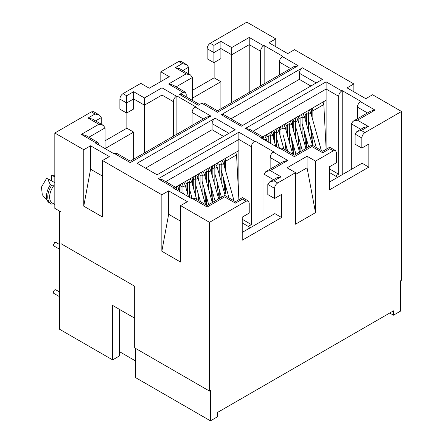 <?xml version="1.0" encoding="UTF-8"?>
<svg xmlns="http://www.w3.org/2000/svg" width="443" height="443" viewBox="0 0 443 443"><rect width="100%" height="100%" fill="white"/><g stroke="black" fill="none" stroke-linecap="round" stroke-linejoin="round"><path stroke-width="0.66" d="M54.821 204.494L52.374 203.077A13.251 7.653 -60 0 1 49.627 197.013A13.251 7.653 -60 0 1 54.323 184.925L54.821 185.213M53.631 203.808L51.715 204.101A14.575 8.417 -60 0 1 50.773 203.686A14.575 8.417 -60 0 1 47.755 197.013A14.575 8.417 -60 0 1 51.715 185.351L50.463 184.631A14.575 8.417 120 0 0 48.16 201.803A14.575 8.417 120 0 0 49.522 202.966L50.773 203.686M126.87 112.926L126.87 128.193L105.096 140.763M188.546 73.809L188.546 67.225L186.713 64.672L180.86 61.295L178.656 61.511L160.82 71.81L169.276 76.689L149.285 88.229L140.835 83.35L122.999 93.645C121.105 94.952 120.064 96.757 119.876 99.055L119.876 109.15L126.643 113.059L133.642 109.022L133.642 91.712L126.643 95.749L126.643 113.059M160.82 71.81L160.82 81.573M214.135 62.546L214.135 77.813L192.356 90.389M322.714 152.503L322.714 152.763C322.714 150.781 322.714 150.781 322.714 152.763L329.708 148.726C329.708 146.744 329.708 146.744 329.708 148.726L333.357 150.83L315.521 161.125L307.065 156.241L287.081 167.781L295.536 172.665L277.7 182.959C275.806 184.266 274.765 186.071 274.577 188.369L274.577 198.47L281.576 194.427L281.576 217.507L242.221 240.228L242.221 217.148L249.221 213.111L249.221 203.01L248.301 200.989L246.098 201.211L209.522 222.325L209.522 391.097L210.458 390.554L210.458 420.85L217.579 416.741L217.579 412.411L393.478 310.859L393.478 315.189L400.599 311.075L400.599 280.784L401.535 280.242L401.535 111.464L372.591 94.758L365.785 98.689L347.046 87.869L353.852 83.937L294.512 49.677L287.706 53.609L268.967 42.788L275.773 38.862L246.834 22.15L210.259 43.264C208.365 44.577 207.324 46.377 207.136 48.675L207.136 58.769L213.903 62.679L220.902 58.642L220.902 48.542L231.706 54.782L231.706 102.549M59.633 211.156L59.633 329.299L112.622 359.893L119.427 355.962L119.427 309.369M101.286 124.184L101.286 117.6L99.453 115.053L93.6 111.675L91.391 111.891L54.821 133.005L54.821 208.376L60.962 211.926L60.962 243.661L134.672 286.217L134.672 347.882L209.522 391.097M59.633 303.837L59.506 211.084M99.453 115.053L95.04 113.995L91.391 111.891M105.096 148.615L105.096 127.877L103.263 125.33L98.85 124.273L81.329 134.39L85.743 135.447L98.025 142.535L95.383 143.006L114.122 153.826L116.764 153.356L130.236 161.13L206.46 117.124L210.874 116.072L195.197 107.018L195.634 106.763L176.895 95.948L176.458 96.197C174.564 97.504 173.523 99.31 173.335 101.608L161.966 95.046L161.966 142.812M126.87 128.193L133.642 132.103L105.096 148.582M133.642 159.17L133.642 132.103M176.458 96.197L161.966 87.83L144.446 97.947L144.446 152.929M137.108 163.273L157.093 174.813L235.172 129.738L215.187 118.198L137.108 163.273M241.23 126.238L322.432 79.358L302.447 67.818L221.245 114.698L241.23 126.238M248.301 200.989L242.448 197.611L235.454 201.648L224.651 195.407L207.13 205.524L194.842 198.436L192.201 198.907L173.462 188.087L176.104 187.616L162.636 179.841L158.217 178.784L173.9 187.832M248.257 226.406L251.414 224.584L251.414 146.688C251.602 144.39 252.643 142.585 254.537 141.278L254.974 141.024L273.713 151.844L273.276 152.099C271.376 153.411 270.335 155.211 270.152 157.503L270.152 169.137M333.357 150.83L335.561 150.609L329.708 147.231L322.714 151.268L311.911 145.033L294.39 155.144L282.102 148.056L279.461 148.527L260.722 137.707L263.369 137.236L249.896 129.461L245.477 128.404L261.16 137.457M335.523 176.026L338.673 174.204L338.673 96.308C338.862 94.01 339.903 92.21 341.797 90.898L342.234 90.643L360.973 101.464L360.536 101.718C358.636 103.031 357.595 104.83 357.412 107.128L357.412 118.757M401.535 111.464L364.96 132.579L361.316 130.475L356.903 131.532L355.07 134.085L355.07 144.18L361.837 148.089L361.837 137.989C362.025 135.696 363.066 133.891 364.96 132.579M260.595 85.87L260.595 51.227C260.783 48.935 261.824 47.13 263.718 45.817L264.155 45.568L282.894 56.388L282.457 56.638C280.557 57.95 279.516 59.755 279.334 62.048L279.334 75.05M217.496 111.985L217.496 112.245C217.496 110.263 217.496 110.263 217.496 112.245L298.133 65.691L293.72 66.743L217.496 110.756L204.029 102.975L201.82 103.197L198.259 105.251L179.52 94.431L183.081 92.377L185.29 92.155L186.204 94.182L186.204 96.796M209.522 222.325L180.583 205.613L187.389 201.681L168.65 190.861L161.845 194.793L102.505 160.532L109.31 156.606L90.571 145.786L83.766 149.717L54.821 133.005M186.713 64.672L182.3 63.615L175.301 67.657L179.72 68.715L190.523 74.95L192.356 77.503L176.126 86.867M192.356 100.351L192.356 77.503M214.135 77.813L220.902 81.722L192.356 98.202M220.902 108.79L220.902 81.722M263.718 45.817L249.226 37.456L231.706 47.567L220.902 41.332L213.903 45.369L213.903 62.679M275.773 46.72L275.773 38.862M353.852 91.801L353.852 83.937M134.672 318.168L112.622 305.437L112.622 359.893M161.845 194.793L161.845 251.253L180.583 262.073L180.583 205.613M83.766 149.717L83.766 206.178L102.505 216.992L102.505 160.532M176.895 134.196L176.895 95.948M103.263 125.33L92.46 119.089L88.041 118.037L98.85 124.273M215.187 118.198C213.288 119.505 212.247 121.31 212.064 123.608L212.064 129.738L145.537 168.146M302.447 67.818C300.553 69.13 299.512 70.93 299.324 73.228L299.324 79.358L230.969 118.818M242.526 125.491L223.455 114.482L221.245 114.698M235.454 202.883L235.454 203.143C235.454 201.161 235.454 201.161 235.454 203.143L242.448 199.106C242.448 197.118 242.448 197.118 242.448 199.106L246.098 201.211M207.13 206.759L207.13 207.019C207.125 205.037 207.125 205.037 207.13 207.019L224.651 196.902C224.651 194.92 224.651 194.92 224.651 196.902L235.454 203.143M177.023 190.141L176.104 187.616M254.537 141.278L238.86 132.224L238.86 150.62L175.439 187.234M254.974 225.05L254.974 141.024M277.7 182.959L274.056 180.855L281.05 176.818L270.247 170.577L287.767 160.46L283.348 161.518L265.828 171.635L264 174.182L264 219.839M270.247 170.577L265.828 171.635M281.05 176.818L276.637 177.876L269.637 181.912L267.81 184.46L267.81 194.56L274.577 198.47M274.056 180.855L269.637 181.912M335.561 150.609L336.481 152.63L336.481 162.731L329.481 166.767L329.481 189.848L368.836 167.127L368.836 144.047L361.837 148.089M295.536 172.665L295.536 224.175L315.521 212.634L315.521 161.125M307.065 156.241L307.065 167.786L295.536 174.442M294.39 156.379L294.39 156.639C294.39 154.657 294.39 154.657 294.39 156.639L311.911 146.522C311.911 144.54 311.911 144.54 311.911 146.522L322.714 152.763M264.283 139.761L263.369 137.236M341.797 90.898L326.12 81.844L326.12 100.24L262.699 136.854M342.234 174.669L342.234 90.643M361.316 130.475L368.31 126.438L357.507 120.197L375.027 110.085L370.614 111.138L353.088 121.255L351.26 123.807L351.26 169.459M357.507 120.197L353.088 121.255M368.31 126.438L363.897 127.495L356.897 131.532M220.902 41.332L220.902 48.542L213.903 52.584L207.136 48.675M231.706 47.567L231.706 54.782L249.226 44.665L249.226 92.432M249.226 37.456L249.226 44.665L260.595 51.227M264.155 83.816L264.155 45.568M199.549 104.504L181.73 94.215L179.52 94.431M175.301 67.657L186.11 73.892L168.589 84.009L173.003 85.067L185.29 92.155M186.11 73.892L190.523 74.95M161.966 87.83L161.966 95.046L144.446 105.163L133.642 98.922L126.643 102.959L119.876 99.055M203.337 118.929L192.074 112.428C192.256 110.135 193.298 108.33 195.197 107.018M130.236 162.365L130.236 162.625C130.236 160.643 130.236 160.643 130.236 162.625L210.874 116.072M98.944 145.066L98.025 142.535M102.505 176.115L90.571 169.226L90.571 145.786M180.583 221.19L168.65 214.307L168.65 190.861M135.608 348.425L135.608 377.635L210.458 420.85M161.845 251.253L168.65 214.307M83.766 206.178L90.571 169.226M173.335 136.25L173.335 101.608M192.074 112.428L192.074 125.43M212.064 129.738L223.615 136.411M299.324 79.358L310.881 86.031M238.86 199.682L238.86 150.62M251.414 224.584L242.221 219.274M368.836 167.127L362.064 163.223L329.481 182.034M315.521 212.634L307.065 167.786M281.576 217.507L274.804 213.604L242.221 232.414M326.12 149.302L326.12 100.24M338.673 174.204L329.481 168.899M393.478 315.189L389.729 313.024M54.821 176.934L53.193 175.993L54.821 176.048M48.16 201.803L42.29 194.726L41.465 187.112L46.504 178.507L48.198 178.878L54.821 182.704M48.198 178.878C48.187 180.212 48.946 182.128 50.463 184.631M54.323 184.925L51.715 185.351M54.821 175.827L51.499 175.622L53.193 175.993M51.499 180.783L51.499 175.622M250.445 227.669L242.221 222.918M337.704 177.289L329.481 172.537M268.248 142.053L268.248 136.61A3.976 2.293 -120 0 0 267.544 134.057M269.543 132.9A3.976 2.293 60 0 1 270.247 135.453L270.247 143.205M274.621 142.38L274.621 132.928A3.976 2.293 -120 0 0 273.918 130.375M275.917 129.223A3.976 2.293 60 0 1 276.62 131.776L276.615 146.888M280.989 138.703L280.989 129.251A3.976 2.293 -120 0 0 280.286 126.698M282.285 125.546A3.976 2.293 60 0 1 282.988 128.099L282.988 145.808M287.363 151.091L287.363 150.033M287.363 135.021L287.363 125.574A3.976 2.293 -120 0 0 286.66 123.021M288.659 121.869A3.976 2.293 60 0 1 289.362 124.417L289.362 142.131M292.485 141.91L292.485 148.693L293.559 154.668M293.731 154.568L293.731 146.356M293.731 131.344L293.731 121.891A3.976 2.293 -120 0 0 293.028 119.344M295.027 118.187A3.976 2.293 60 0 1 295.73 120.74L295.73 138.454M298.853 138.233L298.853 145.016L300.105 150.891L299.352 151.323M300.105 150.891L300.105 142.674M300.105 127.667L300.105 118.215A3.976 2.293 -120 0 0 299.402 115.662M301.401 114.51A3.976 2.293 60 0 1 302.104 117.063L302.104 134.772M305.227 134.556L305.227 141.334L306.473 147.209L305.72 147.646M306.473 147.209L306.473 138.997M306.473 123.985L306.473 114.538A3.976 2.293 -120 0 0 305.77 111.985M307.769 110.833A3.976 2.293 60 0 1 308.472 113.38L308.472 131.095M311.595 130.879L311.595 137.657L312.847 143.532L312.094 143.964M312.847 143.532L312.847 135.32M312.847 120.308L312.847 110.861A3.976 2.293 -120 0 0 312.143 108.308M311.595 115.867L311.595 110.861L312.847 110.861L323.816 104.526L326.12 148.787M323.816 104.526L323.008 102.034M305.227 119.544L305.227 114.538L306.473 114.538L308.472 113.386A3.976 2.293 60 0 1 308.472 113.386L307.951 110.728M298.853 123.226L298.853 118.215L300.105 118.215L302.104 117.063L301.583 114.405M292.485 126.903L292.485 121.891L293.731 121.891L295.73 120.74L295.21 118.082M286.112 130.58L286.112 125.574L287.363 125.574L289.362 124.417L288.842 121.764M286.112 150.365L286.112 145.592M279.738 134.257L279.738 129.251L280.989 129.251L282.988 128.099L282.468 125.441M273.37 137.939L273.37 132.928L274.621 132.928L276.62 131.776L276.094 129.118M266.996 141.334L266.996 136.61L268.248 136.61L270.247 135.453L269.726 132.795M263.175 136.582A3.976 2.293 60 0 1 263.513 137.336M305.227 141.334L304.169 130.801M304.706 112.6L305.227 114.538M311.595 137.657L310.543 127.124M311.075 108.923L311.595 110.861M263.768 137.574L263.352 136.477M266.476 134.672L266.996 136.61M272.849 130.995L273.37 132.928M278.957 148.239L278.686 145.514M279.217 127.318L279.738 129.251M285.901 150.243L285.054 141.838M285.591 123.636L286.112 125.574M292.485 148.693L291.428 138.161M291.965 119.959L292.485 121.891M298.853 145.016L297.801 134.478M298.333 116.282L298.853 118.215M59.506 296.66L53.764 293.349A2.032 1.174 -60 0 1 53.343 292.419A2.032 1.174 -60 0 1 54.229 290.375A2.032 1.174 -60 0 1 55.796 289.827L59.506 291.97M59.506 249.204L53.764 245.887L53.343 244.957L54.782 242.471L55.796 242.371L59.506 244.514M135.608 360.973L119.427 351.631M180.988 192.434L180.988 186.985A3.976 2.293 -120 0 0 180.284 184.438M182.283 183.28A3.976 2.293 60 0 1 182.987 185.833L182.987 193.585M187.356 192.76L187.356 183.308A3.976 2.293 -120 0 0 186.658 180.755M188.657 179.603A3.976 2.293 60 0 1 189.355 182.156L189.355 197.262M193.729 189.078L193.729 179.631A3.976 2.293 -120 0 0 193.026 177.078M195.025 175.926A3.976 2.293 60 0 1 195.728 178.474L195.728 196.188M200.103 201.471L200.103 200.413M200.103 185.401L200.103 175.954A3.976 2.293 -120 0 0 199.4 173.401M201.399 172.244A3.976 2.293 60 0 1 202.102 174.797L202.097 192.511M205.22 192.29L205.22 199.073L206.3 205.048M206.471 204.948L206.471 196.736M206.471 181.724L206.471 172.272A3.976 2.293 -120 0 0 205.768 169.724M207.767 168.567A3.976 2.293 60 0 1 208.47 171.12L208.47 188.829M211.593 188.613L211.593 195.396L212.845 201.266L212.092 201.703M212.845 201.266L212.845 193.054M212.845 178.047L212.845 168.595A3.976 2.293 -120 0 0 212.142 166.042M214.141 164.89A3.976 2.293 60 0 1 214.844 167.443L214.844 185.152M217.967 184.936L217.967 191.714L219.213 197.589L218.46 198.027M219.213 197.589L219.213 189.377M219.213 174.365L219.213 164.918A3.976 2.293 -120 0 0 218.51 162.365M220.509 161.213A3.976 2.293 60 0 1 221.212 163.76L221.212 181.475M224.335 181.259L224.335 188.037L225.587 193.912L224.834 194.344M225.587 193.912L225.587 185.7M225.587 170.688L225.587 161.241A3.976 2.293 -120 0 0 224.883 158.688M224.335 166.247L224.335 161.241L225.587 161.241L236.556 154.906L238.86 199.167M236.556 154.906L235.742 152.414M217.967 169.924L217.967 164.918L219.213 164.918L221.212 163.76L220.692 161.108M211.593 173.601L211.593 168.595L212.845 168.595L214.844 167.443L214.323 164.785M205.22 177.283L205.22 172.272L206.471 172.272L208.47 171.12L207.95 168.462M198.852 180.96L198.852 175.954L200.103 175.954L202.102 174.797L201.576 172.139M198.852 200.745L198.852 195.972M192.478 184.637L192.478 179.631L193.729 179.631L195.728 178.474L195.208 175.821M186.11 188.314L186.11 183.308L187.356 183.308L189.355 182.156L188.834 179.498M179.736 191.708L179.736 186.985L180.988 186.985L182.987 185.833L182.466 183.175M175.91 186.957A3.976 2.293 60 0 1 176.253 187.716M217.967 191.714L216.909 181.181M217.447 162.98L217.967 164.918M224.335 188.037L223.283 177.505M223.815 159.303L224.335 161.241M176.508 187.948L176.093 186.857M179.216 185.052L179.736 186.985M185.589 181.375L186.11 183.308M191.697 198.614L191.426 195.895M191.957 177.693L192.478 179.631M198.636 200.624L197.794 192.218M198.331 174.016L198.852 175.954M205.22 199.073L204.168 188.541M204.699 170.339L205.22 172.272M211.593 195.396L210.536 184.858M211.073 166.662L211.593 168.595M122.999 93.645L126.643 95.749M192.639 198.652L207.13 207.019M238.86 132.224L158.217 178.784M287.767 160.46L273.276 152.099M279.898 148.272L294.39 156.639M326.12 81.844L245.477 128.404M375.027 110.085L360.536 101.718M213.903 45.369L210.259 43.264M298.133 65.691L282.457 56.638M201.82 103.197L217.496 112.245M168.589 84.009L183.081 92.377M178.656 61.511L182.3 63.615M144.446 97.947L133.642 91.712M114.56 153.577L130.236 162.625M81.329 134.39L95.821 142.757M95.04 113.995L88.041 118.037M101.286 117.6L95.583 120.895M88.866 137.247L105.096 127.877M228.926 133.343L212.064 123.608M316.186 82.963L299.324 73.228M251.414 146.688L238.86 139.44L165.76 181.641M280.225 163.323L270.152 157.503M264 174.182L273.514 179.675M274.577 188.369L267.81 184.46M338.673 96.308L326.12 89.06L253.019 131.261M367.485 112.943L357.412 107.128M360.774 129.295L351.26 123.807M361.837 137.989L355.07 134.085M290.597 68.549L279.334 62.048M188.546 67.225L182.843 70.515M309.319 109.936L310.748 112.843A2.032 0.67 164.3 0 1 310.128 113.569A2.032 0.67 164.3 0 1 308.472 114.156M302.951 113.618L304.374 116.52A2.032 0.67 164.3 0 1 303.76 117.245A2.032 0.67 164.3 0 1 302.104 117.832M296.577 117.295L298.006 120.197A2.032 0.67 164.3 0 1 297.386 120.922A2.032 0.67 164.3 0 1 295.73 121.509M290.204 120.972L291.632 123.879A2.032 0.67 164.3 0 1 291.018 124.599A2.032 0.67 164.3 0 1 289.362 125.192M283.836 124.649L285.259 127.556A2.032 0.67 164.3 0 1 284.644 128.282A2.032 0.67 164.3 0 1 282.988 128.869M277.462 128.332L278.891 131.233A2.032 0.67 164.3 0 1 278.276 131.959A2.032 0.67 164.3 0 1 276.615 132.546M271.094 132.008L272.517 134.91A2.032 0.67 164.3 0 1 271.902 135.636A2.032 0.67 164.3 0 1 270.247 136.222M264.72 135.685L266.149 138.593A2.032 0.67 164.3 0 1 265.529 139.312A2.032 0.67 164.3 0 1 264.338 139.794M222.059 160.316L223.488 163.223A2.032 0.67 164.3 0 1 222.868 163.943A2.032 0.67 164.3 0 1 221.212 164.536M215.686 163.993L217.114 166.9A2.032 0.67 164.3 0 1 216.5 167.626A2.032 0.67 164.3 0 1 214.844 168.213M209.317 167.675L210.741 170.577A2.032 0.67 164.3 0 1 210.126 171.303A2.032 0.67 164.3 0 1 208.47 171.89M202.944 171.352L204.373 174.26A2.032 0.67 164.3 0 1 203.758 174.979A2.032 0.67 164.3 0 1 202.097 175.572M196.576 175.029L197.999 177.936A2.032 0.67 164.3 0 1 197.384 178.662A2.032 0.67 164.3 0 1 195.728 179.249M190.202 178.706L191.631 181.613A2.032 0.67 164.3 0 1 191.011 182.339A2.032 0.67 164.3 0 1 189.355 182.926M183.834 182.389L185.257 185.29A2.032 0.67 164.3 0 1 184.642 186.016A2.032 0.67 164.3 0 1 182.987 186.603M177.46 186.066L178.889 188.973A2.032 0.67 164.3 0 1 178.269 189.693A2.032 0.67 164.3 0 1 177.078 190.174M308.472 112.66L308.472 113.38M302.104 116.343L302.104 117.063M295.73 120.02L295.73 120.74M289.362 123.697L289.362 124.417M282.988 127.374L282.988 128.099M276.62 131.056L276.62 131.776M270.247 134.733L270.247 135.453M308.472 119.771L316.285 147.558M310.748 112.843L321.325 150.47M302.104 123.447L308.693 146.888M304.374 116.52L312.487 145.365M295.73 127.13L302.32 150.565M298.006 120.197L305.952 148.471M289.362 130.807L295.952 154.242M291.632 123.879L299.584 152.148M282.988 134.484L287.717 151.296M285.259 127.556L292.757 154.203M276.615 138.161L279.522 148.488M278.891 131.233L283.913 149.097M270.247 141.843L270.706 143.471M272.517 134.91L275.745 146.378M266.149 138.593L266.902 141.278M221.212 170.151L229.025 197.938M223.488 163.223L234.065 200.845M214.844 173.828L221.434 197.268M217.114 166.9L225.227 195.745M208.47 177.505L215.06 200.945M210.741 170.577L218.692 198.846M202.097 181.187L208.692 204.622M204.373 174.26L212.324 202.529M195.728 184.864L200.457 201.676M197.999 177.936L205.497 204.583M189.355 188.541L192.262 198.868M191.631 181.613L196.653 199.477M182.987 192.223L183.446 193.851M185.257 185.29L188.485 196.758M178.889 188.973L179.642 191.658M221.212 163.041L221.212 163.76M214.844 166.718L214.844 167.443M208.47 170.4L208.47 171.12M202.102 174.077L202.102 174.797M195.728 177.754L195.728 178.474M189.355 181.431L189.355 182.156M182.987 185.113L182.987 185.833"/></g></svg>
